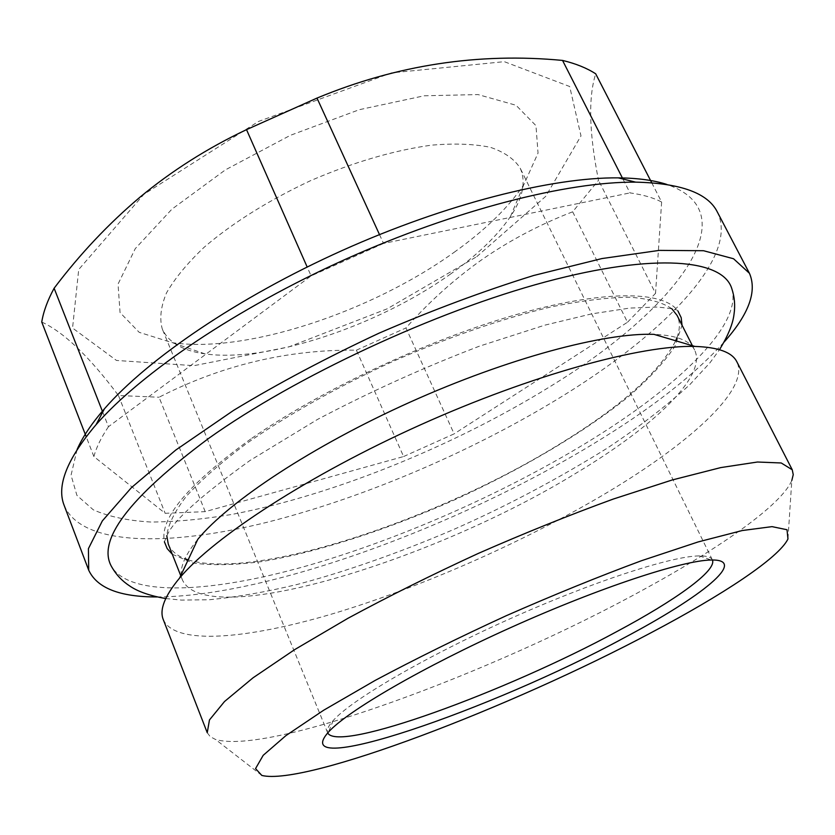 <?xml version="1.0" encoding="UTF-8"?>
<svg xmlns="http://www.w3.org/2000/svg" width="835" height="835" viewBox="0 0 835 835"><rect width="100%" height="100%" fill="white"/><g stroke="black" fill="none" stroke-linecap="round" stroke-linejoin="round"><path stroke-width="0.63" stroke-dasharray="4.17 3.13" d="M102.715 412.072L108.456 426.716L311.1 275.905L307.165 267.002M205.212 511.646L159.026 397.241C221.985 365.093 287.783 349.406 356.399 350.178L403.597 456.536L205.212 511.646L165.153 513.306L93.896 456.568L86.182 436.663M454.01 252.4C484.937 230.376 508.212 207.79 523.837 184.639L538.032 153.087L535.976 125.668L516.009 105.252L478.048 94.574L424.232 95.785L359.332 109.688L290.361 135.333L225.387 169.881L171.906 209.178L135.27 248.632L118.038 284.098L120.063 312.593L139.195 332.33L172.208 342.663C246.544 353.602 371.325 311.841 454.01 252.4M449.971 274.444C476.973 255.385 497.138 236.096 510.456 216.578C522.961 197.822 526.196 181.654 520.153 168.065C514.37 159.067 504.465 152.158 490.448 147.336C474.144 143.933 454.438 143.213 431.319 145.175C393.744 150.383 353.539 162.188 310.704 180.6C268.494 200.41 232.965 222.632 204.126 247.285C187.311 263.265 174.766 278.473 166.489 292.939C160.79 306.622 159.381 318.605 162.261 328.906C168.419 342.444 182.656 350.763 204.982 353.863C267.732 362.922 377.733 325.932 449.971 274.444M77.102 449.512L71.048 475.209L76.914 495.374L93.29 509.809C108.769 516.667 128.037 520.748 151.072 522.032C175.757 521.865 202.696 519.328 231.859 514.433C336.067 494.644 460.878 443.228 558.448 381.386C674.638 308.7 750.206 213.029 666.894 184.451M651.717 182.75L661.633 202.018C653.419 197.738 642.877 194.691 629.997 192.895L622.92 179.003M379.497 234.583L383.547 243.434L629.997 192.895M383.547 243.434L311.1 275.905M108.456 426.716C101.129 437.582 96.275 447.539 93.896 456.568M403.597 456.536L454.125 433.866L405.956 327.957C428.699 302.26 453.781 279.652 481.221 260.123C509.037 240.72 539.525 224.615 572.664 211.798L598.518 180.308C589.103 133.13 588.164 97.632 595.689 73.804M572.664 211.798L627.492 322.237L454.125 433.866M627.492 322.237L655.538 293.356L598.518 180.308M661.633 202.018L655.538 293.356M712.422 560.003L712.328 559.805C711.044 557.133 706.754 555.828 699.469 555.901C671.914 555.953 592.485 581.692 508.035 619.674C423.564 657.615 351.566 699.918 333.238 720.49C328.353 725.897 326.475 729.957 327.623 732.692L327.706 732.9M476.764 256.669L545.735 196.34L580.993 135.917L569.679 86.506L504.277 61.665L391.573 72.864L258.453 121.482L143.86 194.336L78.72 269.507L72.551 328.03L116.472 360.449L194.002 365.667L288.837 346.901L387.116 308.856L476.764 256.669M356.399 350.178L405.956 327.957M41.75 322.028C63.877 332.194 89.449 356.691 118.455 395.508L159.026 397.241M207.247 732.712L210.222 736.668L215.524 739.466C269.914 755.591 493.203 672.363 643.566 589.614C720.031 547.969 781.351 505.133 791.81 480.48L787.958 538.992M157.011 596.941C268.014 596.67 457.444 526.614 593.758 443.615C650.173 409.463 693.614 375.625 724.081 342.089M64.212 505.53C81.705 546.372 168.889 546.737 267.701 522.115C367.588 496.815 479.008 448.541 569.021 392.022C666.727 330.66 739.205 255.896 717.338 212.006M163.274 619.601C174.932 645.685 247.191 639.192 333.04 613.673C419.713 587.663 518.9 544.159 599.509 497.034C686.276 446.328 750.602 389.788 736.867 361.826M731.773 288.545C743.14 325.462 675.379 388.849 585.325 443.5C500.708 494.8 396.771 540.402 303.867 566.694C211.86 592.412 131.304 597.338 111.859 567.142M250.771 438.991C188.219 484.206 159.422 518.472 164.401 541.811L167.428 534.609C174.045 520.028 201.527 495.343 249.863 460.565L317.498 419.431C369.801 391.865 423.71 367.463 479.248 346.233L544.764 325.17L591.65 313.877L629.736 308.084L657.061 307.061C671.069 308.303 678.03 309.618 677.947 311.017C663.606 290.726 603.893 289.526 515.665 314.774C427.614 339.97 320.379 390.383 250.771 438.991M172.292 554.263L192.854 562.999C211.808 565.619 234.823 565.138 261.919 561.548C318.542 552.029 387.283 529.651 454.25 499.998C520.883 469.614 583.247 433.062 627.962 397.032C648.638 379.163 664.284 362.265 674.899 346.358L682.028 325.18M188.136 559.878C255.541 580.836 439.575 518.785 561.11 443.176C621.417 406.113 659.619 371.972 675.703 340.764M676.976 337.58C680.107 329.084 680.139 321.694 677.081 315.421M671.841 308.762C662.625 302.395 648.451 298.544 629.34 297.197C607.442 297.49 581.327 300.736 550.985 306.936C503.046 318.344 447.737 337.34 392.126 361.774C336.933 387.137 286.008 415.882 245.647 444.157C220.868 462.736 201.099 480.104 186.341 496.293C174.651 511.469 168.127 524.62 166.77 535.746M168.273 544.086C170.935 550.547 176.477 555.421 184.911 558.73M118.455 395.508L165.153 513.306M197.78 539.347C183.585 556.778 178.492 570.378 182.51 580.148C206.61 630.842 434.534 560.108 575.472 473.508C652.532 427.436 707.527 376.199 694.595 350.011C689.95 340.523 676.402 335.294 653.941 334.344M510.456 216.578L523.837 184.639M204.982 353.863L172.208 342.663M712.328 559.805L520.153 168.065M327.623 732.692L162.261 328.906M261.835 775.444L215.524 739.466M165.727 598.559L181.466 600.094L209.199 599.749C236.618 597.109 266.021 591.994 297.406 584.406C344.5 571.954 398.723 553.01 452.288 530.079C505.175 506.866 556.799 479.572 607.17 448.207C638.639 427.301 666.153 406.144 689.731 384.737L710.032 362.693L719.509 349.688M333.238 720.49L328.499 732.034M699.469 555.901L711.243 560.014M694.595 350.011L692.403 345.69M182.51 580.148L180.736 575.649"/><path stroke-width="1.25" d="M307.165 267.002L246.523 129.644C207.571 148.098 172.083 170.59 140.071 197.102C108.508 223.749 79.857 254.132 54.118 288.242L102.715 412.072M666.894 184.451C654.097 180.287 637.909 178.085 618.317 177.865C552.467 177.135 446.109 203.823 342.131 250.531C238.173 297.281 147.597 359.092 104.427 408.816C91.579 423.616 82.477 437.185 77.102 449.512M327.706 732.9C337.945 753.306 506.772 691.37 616.94 631.51C675.327 600.334 716.973 570.649 712.422 560.003M622.92 179.003L562.55 60.423C478.528 52.438 396.677 64.984 316.997 98.081L379.497 234.583M54.118 288.242C47.564 300.349 43.441 311.612 41.75 322.028L86.182 436.663M316.997 98.081L246.523 129.644M651.717 182.75L595.689 73.804C586.89 68.094 575.847 63.637 562.55 60.423M791.81 480.48L793.24 474.656L792.258 469.792L781.236 462.976L757.47 462.016L720.814 467.579L672.112 480L613.276 499.059C569.919 514.84 524.912 532.97 478.257 553.438C431.977 574.731 388.546 596.357 347.955 618.297L294.64 649.64L253.026 677.822L224.521 701.525L209.46 719.947L207.247 732.712L163.274 619.601C159.266 609.8 164.714 595.94 179.629 578.008C213.823 537.145 308.94 474.958 420.475 424.848C531.999 374.706 641.645 344.876 694.908 346.431C718.215 347.183 732.201 352.318 736.867 361.826L792.258 469.792M651.488 632.502C722.4 595.052 778.711 558.083 787.958 538.992L787.029 529.745L771.999 526.635L742.211 530.549L698.102 541.946L641.583 560.682C598.705 576.557 553.595 594.906 506.25 615.719C459.26 637.303 415.59 658.857 375.249 680.368L323.709 710.209L285.904 735.625L263.202 755.31L255.541 768.607L261.835 775.444C305.422 786.278 511.782 707.005 651.488 632.502M724.081 342.089C748.807 314.346 757.261 291.415 749.433 273.285L733.537 258.746L703.529 250.719L659.316 250.385L601.889 258.568L533.523 275.529C483.548 291.071 432.112 310.244 379.226 333.082C327.049 357.474 278.556 383.192 233.758 410.256L175.674 450.117L131.429 487.63L102.329 520.915L88.406 548.678L88.719 570.221C97.09 588.111 119.843 597.015 157.011 596.941M749.433 273.285L717.338 212.006C707.976 193.115 680.755 183.168 635.654 182.145C567.351 181.56 455.576 209.815 345.961 259.059C236.368 308.334 141.021 373.161 96.108 424.629C66.936 459.031 56.3 485.991 64.212 505.53L88.719 570.221M165.727 598.559C149.841 595.752 137.879 591.587 129.853 586.066C122.254 581.15 116.263 574.835 111.859 567.142C96.244 541.017 128.496 498.109 208.614 438.427C295.632 376.408 435.734 311.173 545.787 281.844C656.153 252.358 723.006 259.497 731.773 288.545C734.581 296.874 735.332 305.474 734.007 314.346C732.89 323.907 728.057 335.691 719.509 349.688M164.401 541.811L167.198 548.626L172.292 554.263M682.028 325.18L681.183 317.634L677.947 311.017M675.703 340.764L676.976 337.58M692.403 345.69L677.081 315.421L671.841 308.762M166.77 535.746L168.273 544.086L180.736 575.649M184.911 558.73L188.136 559.878M623.849 637.95C701.066 597.202 749.162 559.179 711.243 560.014C683.04 560.233 600.062 587.391 511.438 627.252C422.792 667.061 347.391 711.076 328.499 732.034C284.881 781.049 493.151 709.082 623.849 637.95M694.908 346.431L653.941 334.344C604.801 332.466 507.805 358.215 410.236 402.073C312.655 445.921 229.009 501.355 197.78 539.347L179.629 578.008M104.427 408.816L96.108 424.629M618.317 177.865L635.654 182.145"/></g></svg>
